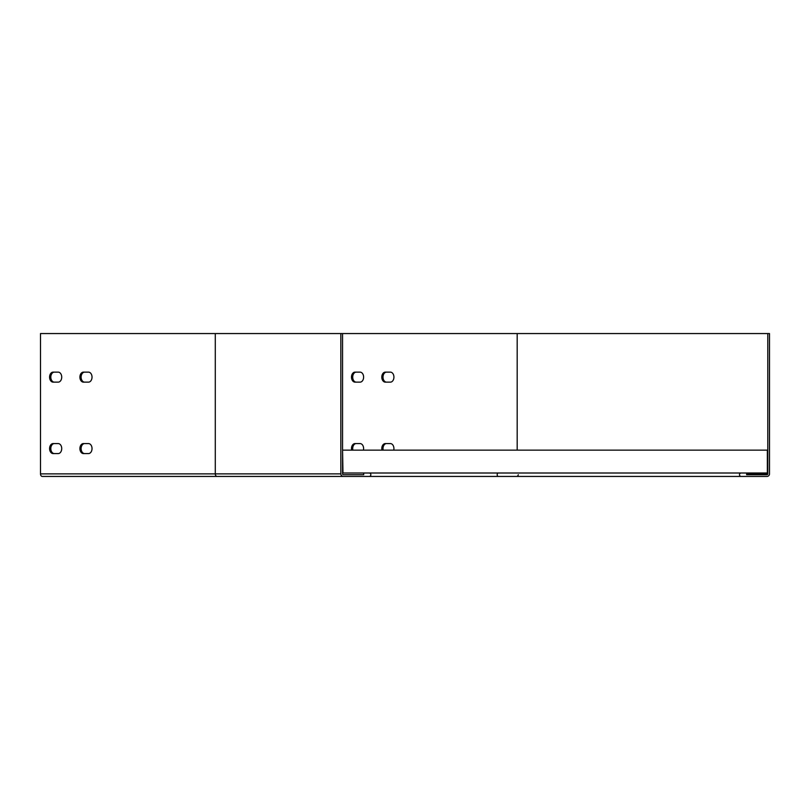 <?xml version="1.0" encoding="UTF-8"?>
<svg xmlns="http://www.w3.org/2000/svg" width="810" height="810" viewBox="0 0 810 810"><rect width="100%" height="100%" fill="white"/><g stroke="black" fill="none" stroke-linecap="round" stroke-linejoin="round"><path stroke-width="1.21" d="M323.605 476.442L741.211 476.442A1.711 1.711 0 0 1 739.49 474.731A1.711 1.711 0 0 1 741.211 473.01L342.984 473.01L342.559 450.147M741.211 473.01L767.353 473.01L767.353 450.147L342.984 450.147M363.7 473.01L363.7 474.731L343.41 474.731A0.861 0.861 0 0 1 342.559 473.87L342.559 333.558L40.5 333.558L40.5 473.87A2.572 1.823 90 0 0 42.322 476.442L343.41 476.442A2.572 2.572 0 0 1 340.838 473.87L215.288 473.87A2.572 1.823 90 0 0 217.11 476.442M340.838 333.558L340.838 473.87M369.137 476.442A1.711 1.711 0 0 0 370.848 474.731A1.711 1.711 0 0 0 369.137 473.01M235.295 476.442L60.507 476.442M53.126 382.138A5.002 3.534 90 0 1 49.592 377.136A5.002 3.534 90 0 1 53.126 372.134L58.178 372.134A5.002 3.534 90 0 1 61.722 377.136A5.002 3.534 90 0 1 58.178 382.138L53.126 382.138M83.44 382.138A5.002 3.534 90 0 1 79.906 377.136A5.002 3.534 90 0 1 83.44 372.134L88.493 372.134A5.002 3.534 90 0 1 92.026 377.136A5.002 3.534 90 0 1 88.493 382.138L83.44 382.138M53.126 453.58A5.002 3.534 90 0 1 49.592 448.578A5.002 3.534 90 0 1 53.126 443.576L58.178 443.576A5.002 3.534 90 0 1 61.722 448.578A5.002 3.534 90 0 1 58.178 453.58L53.126 453.58M83.44 453.58A5.002 3.534 90 0 1 79.906 448.578A5.002 3.534 90 0 1 83.44 443.576L88.493 443.576A5.002 3.534 90 0 1 92.026 448.578A5.002 3.534 90 0 1 88.493 453.58L83.44 453.58M54.341 382.138A5.002 3.534 90 0 1 50.807 377.136A5.002 3.534 90 0 1 54.341 372.134M84.655 382.138A5.002 3.534 90 0 1 81.111 377.136A5.002 3.534 90 0 1 84.655 372.134M54.341 453.58A5.002 3.534 90 0 1 50.807 448.578A5.002 3.534 90 0 1 54.341 443.576M84.655 453.58A5.002 3.534 90 0 1 81.111 448.578A5.002 3.534 90 0 1 84.655 443.576M517.185 450.147L517.185 333.558L769.5 333.558L769.5 473.87A2.572 2.572 0 0 1 766.928 476.442L741.211 476.442L766.928 476.442M746.638 473.01L746.638 474.731L766.928 474.731A0.861 0.861 0 0 0 767.789 473.87L767.789 333.558M356.238 382.138A5.002 3.534 90 0 1 352.704 377.136A5.002 3.534 90 0 1 356.238 372.134M386.542 382.138A5.002 3.534 90 0 1 383.008 377.136A5.002 3.534 90 0 1 386.542 372.134M352.876 450.147A5.002 3.534 90 0 1 356.238 443.576M383.191 450.147A5.002 3.534 90 0 1 386.542 443.576M517.185 333.558L342.559 333.558M355.023 382.138A5.002 3.534 90 0 1 351.489 377.136A5.002 3.534 90 0 1 355.023 372.134L360.075 372.134A5.002 3.534 90 0 1 363.609 377.136A5.002 3.534 90 0 1 360.075 382.138L355.023 382.138M385.337 382.138A5.002 3.534 90 0 1 381.793 377.136A5.002 3.534 90 0 1 385.337 372.134L390.39 372.134A5.002 3.534 90 0 1 393.923 377.136A5.002 3.534 90 0 1 390.39 382.138L385.337 382.138M351.672 450.147A5.002 3.534 90 0 1 355.023 443.576L360.075 443.576A5.002 3.534 90 0 1 363.437 450.147M381.976 450.147A5.002 3.534 90 0 1 385.337 443.576L390.39 443.576A5.002 3.534 90 0 1 393.741 450.147M746.638 474.731L766.928 474.731M215.288 333.558L215.288 473.87L40.5 473.87M746.638 473.87L767.789 473.87M498.393 476.442A1.711 1.215 -90 0 1 498.393 473.01M518.299 474.731A2.572 1.823 -90 0 1 516.577 476.442"/></g></svg>
